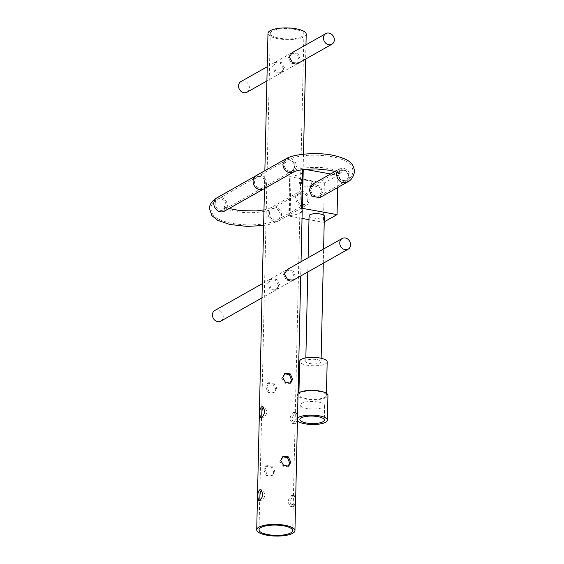 <?xml version="1.0" encoding="UTF-8"?>
<svg xmlns="http://www.w3.org/2000/svg" width="564" height="564" viewBox="0 0 564 564"><rect width="100%" height="100%" fill="white"/><g stroke="black" fill="none" stroke-linecap="round" stroke-linejoin="round"><path stroke-width="0.42" stroke-dasharray="2.82 2.11" d="M316.947 359.578A7.649 2.334 1.3 0 1 321.05 361.75A7.649 2.334 1.3 0 1 309.869 363.576A7.649 2.334 1.3 0 1 305.766 361.404A7.649 2.334 1.3 0 1 316.947 359.578M309.065 215.815A7.649 2.334 -178.7 0 0 313.175 217.993A7.649 2.334 -178.7 0 0 324.356 216.167M319.02 391.465A13.762 4.209 1.3 0 1 326.408 395.371A13.762 4.209 1.3 0 1 306.28 398.663A13.762 4.209 1.3 0 1 298.885 394.751A13.762 4.209 1.3 0 1 319.02 391.465M327.169 361.891A13.762 4.209 1.3 0 1 307.042 365.176A13.762 4.209 1.3 0 1 299.646 361.263M309.142 199.952A7.649 6.479 60.5 0 0 305.639 192.839A7.649 6.479 60.5 0 0 298.603 192.077A7.649 6.479 60.5 0 0 295.592 197.513A7.649 6.479 60.5 0 0 299.096 204.633A7.649 6.479 60.5 0 0 306.132 205.395A7.649 6.479 60.5 0 0 309.142 199.952M309.791 186.423L311.265 186.684L313.718 185.302L312.237 185.034A7.649 2.334 -178.7 0 0 309.791 186.423L310.151 187.22L312.237 185.034M313.718 185.302A3.06 1.332 -79.8 0 0 313.944 183.737A3.06 1.332 -79.8 0 0 313.069 181.53A3.06 1.332 -79.8 0 0 311.109 185.337A3.06 1.332 -79.8 0 0 311.265 186.684M301.93 181.573L301.254 179.401L299.103 183.173L300.478 185.401M298.053 393.369A15.291 4.674 -178.7 0 0 297.355 394.715A15.291 4.674 -178.7 0 0 305.575 399.058A15.291 4.674 -178.7 0 0 327.938 395.406M286.145 158.703L289.861 158.195C293.964 159.372 296.171 162.206 296.474 166.697L293.259 172.239M318.075 402.054A12.232 3.736 -178.7 0 0 300.182 404.973A12.232 3.736 -178.7 0 0 306.76 408.449A12.232 3.736 -178.7 0 0 324.645 405.53A12.232 3.736 -178.7 0 0 318.075 402.054M347.156 182.186L350.166 176.751C349.877 172.436 347.769 169.623 343.857 168.312L339.627 168.869L336.962 172.239M312.195 184.407L320.239 186.049L322.742 192.282L319.725 197.717M297.432 420.843A15.291 4.674 1.3 0 1 296.798 419.468A15.291 4.674 1.3 0 1 297.496 418.114M302.473 172.492A19.12 5.844 -178.7 0 0 303.101 171.061A19.12 5.844 -178.7 0 0 302.586 169.658A1.53 0.465 1.3 0 1 302.544 169.545A1.53 0.465 1.3 0 1 302.713 169.334L303.249 169.038L303.235 169.623M302.029 218.409L288.775 216.019L289.311 215.716A1.53 0.465 1.3 0 1 290.107 215.511A19.12 5.844 -178.7 0 0 299.851 213.093M289.311 215.716L290.199 176.405A1.53 0.465 1.3 0 1 290.996 176.208A19.12 5.844 -178.7 0 0 300.746 173.782M290.199 176.405L289.663 176.708L324.363 182.962L337.949 175.284L330.631 173.966M305.194 169.383L303.249 169.038M288.775 216.019L289.663 176.708M337.949 175.284L337.674 187.551M324.229 221.842L323.475 222.272L308.98 219.657M324.363 182.962L323.475 222.272M307.789 199.712A6.119 5.182 -119.5 0 1 305.378 204.062A6.119 5.182 -119.5 0 1 299.752 203.449A6.119 5.182 -119.5 0 1 296.946 197.76A6.119 5.182 -119.5 0 1 299.357 193.41A6.119 5.182 -119.5 0 1 304.983 194.016A6.119 5.182 -119.5 0 1 307.789 199.712M292.554 170.885L289.064 171.576L292.201 171.075L294.619 166.725C294.352 163.158 292.589 160.888 289.332 159.929L289.825 159.654L293.618 162.051C294.02 161.938 294.521 163.405 295.12 166.45L292.554 170.885C296.615 168.671 304.56 167.508 316.404 167.409C331.576 167.374 342.743 172.746 341.206 172.817L340.762 171.188L341.276 169.588L340.43 170.173L338.033 174.516L340.839 180.212L346.472 180.818L348.876 176.469L346.07 170.772L340.423 170.18L338.026 174.523C337.406 176.821 339.168 179.091 343.321 181.319L346.465 180.818L348.876 176.469C348.834 173.134 347.064 170.864 343.582 169.672L340.437 170.166M289.508 171.329C286.054 170.109 284.305 167.839 284.263 164.505L286.653 160.169L289.769 159.683C293.287 160.867 295.035 163.144 295.014 166.507L292.624 170.843L289.508 171.329M348.813 176.504L346.388 171.118L340.381 170.201L337.977 174.551L340.402 179.944L346.395 180.861L348.813 176.504M310.538 190.082L312.541 195.066L318.977 196.385L321.381 192.035L319.386 187.051L312.949 185.732L310.538 190.082M287.196 269.578L292.885 270.163L295.31 276.057L293.217 280.23M292.117 52.656L297.806 53.242L300.231 59.135L298.137 63.309M267.985 33.339A19.12 5.844 -178.7 0 0 282.479 39.346A19.12 5.844 -178.7 0 0 304.038 36.829A19.12 5.844 -178.7 0 0 306.21 34.207M293.379 506.564C294.711 505.316 295.367 503.017 295.346 499.655L294.408 495.742L293.618 495.932C291.799 497.096 290.65 499.309 290.178 502.573L292.427 506.726L293.379 506.564M295.261 423.578C296.593 422.337 297.249 420.032 297.228 416.669L296.29 412.756L295.501 412.954C293.682 414.11 292.533 416.324 292.06 419.588L294.309 423.74L295.261 423.578M283.473 68.604L280.315 63.126L274.731 62.477L272.631 66.651L275.063 72.544L280.752 73.13L283.473 68.604M246.99 92.207A6.119 5.182 60.5 0 0 249.401 87.857A6.119 5.182 60.5 0 0 246.595 82.161A6.119 5.182 60.5 0 0 240.969 81.554M278.553 285.525L275.394 280.047L269.811 279.406L267.71 283.572L270.135 289.473L275.824 290.051L278.553 285.525M220.841 321.127A6.119 5.182 60.5 0 0 223.252 316.778A6.119 5.182 60.5 0 0 220.446 311.081A6.119 5.182 60.5 0 0 214.821 310.475M295.085 416.288C295.148 419.658 294.528 421.964 293.231 423.211L292.265 423.374L289.924 419.207C290.432 415.943 291.616 413.736 293.47 412.587L294.246 412.39L295.085 416.288M261.943 417.064L262.634 418.037L263.409 417.839C265.256 416.69 266.441 414.484 266.955 411.219L264.615 407.046L263.649 407.215M284.616 373.735L281.563 378.141L284.46 383.132L289.551 383.724L290.058 383.372M265.757 387.073L268.006 392.431L273.195 392.967L275.655 388.857L272.8 383.837L267.703 383.252L265.757 387.073M276.769 388.222L274.273 392.361L269.077 391.825L266.878 386.439L268.781 382.639L273.871 383.231L276.769 388.222M263.874 470.059L266.123 475.417L271.312 475.953L273.773 471.835L270.917 466.823L265.813 466.231L263.874 470.059M274.887 471.208L272.391 475.346L267.195 474.81L264.995 469.424L266.892 465.624L271.989 466.216L274.887 471.208M282.733 456.72L279.673 461.126L282.578 466.118L287.668 466.71L288.169 466.357M260.06 500.049L260.751 501.022L261.527 500.825C263.374 499.676 264.558 497.469 265.073 494.205L262.732 490.031L261.767 490.194M293.202 499.274C293.266 502.644 292.646 504.949 291.341 506.197L290.382 506.359L288.035 502.193C288.549 498.928 289.734 496.722 291.588 495.566L292.356 495.368L293.202 499.274M284.601 67.969L281.387 62.519L275.81 61.864L273.759 66.009L276.127 71.931L281.831 72.516L284.601 67.969M279.681 284.89L276.466 279.441L270.889 278.792L268.838 282.938L271.206 288.86L276.91 289.445L279.681 284.89M272.186 31.09A16.821 5.139 -178.7 0 0 270.276 33.396A16.821 5.139 -178.7 0 0 283.029 38.683A16.821 5.139 -178.7 0 0 302.001 36.463A16.821 5.139 -178.7 0 0 303.911 34.157A16.821 5.139 -178.7 0 0 291.158 28.87A16.821 5.139 -178.7 0 0 272.186 31.09M288.26 57.817L291.038 53.263L296.734 53.848L299.103 59.77L297.052 63.915L291.475 63.267L288.26 57.817M283.339 274.746L286.11 270.191L291.814 270.776L294.182 276.698L292.131 280.844L286.554 280.188L283.339 274.746M281.584 215.526A7.649 6.479 60.5 0 0 278.08 208.412A7.649 6.479 60.5 0 0 271.044 207.651A7.649 6.479 60.5 0 0 268.034 213.086A7.649 6.479 60.5 0 0 271.538 220.2A7.649 6.479 60.5 0 0 278.574 220.961A7.649 6.479 60.5 0 0 281.584 215.526M216.83 197.879A7.649 6.479 -119.5 0 1 223.859 198.641A7.649 6.479 -119.5 0 1 227.37 205.761A7.649 6.479 -119.5 0 1 224.352 211.197M256.098 175.693A7.649 6.479 -119.5 0 1 263.134 176.454A7.649 6.479 -119.5 0 1 266.638 183.568A7.649 6.479 -119.5 0 1 263.628 189.003M302.713 169.334L302.706 169.701M302.586 169.658L301.691 208.969M290.107 215.511L290.996 176.208M215.166 203.562A6.119 5.182 -119.5 0 1 217.584 199.212A6.119 5.182 -119.5 0 1 223.21 199.818A6.119 5.182 -119.5 0 1 226.009 205.515A6.119 5.182 -119.5 0 1 223.598 209.864A6.119 5.182 -119.5 0 1 217.972 209.258A6.119 5.182 -119.5 0 1 215.166 203.562M269.388 213.326A6.119 5.182 -119.5 0 1 271.799 208.976A6.119 5.182 -119.5 0 1 277.425 209.589A6.119 5.182 -119.5 0 1 280.23 215.286A6.119 5.182 -119.5 0 1 277.819 219.629A6.119 5.182 -119.5 0 1 272.193 219.022A6.119 5.182 -119.5 0 1 269.388 213.326M265.284 183.328A6.119 5.182 -119.5 0 1 262.873 187.671A6.119 5.182 -119.5 0 1 262.873 187.678A6.119 5.182 -119.5 0 1 257.247 187.065A6.119 5.182 -119.5 0 1 254.442 181.375A6.119 5.182 -119.5 0 1 256.853 177.025L256.853 177.025A6.119 5.182 -119.5 0 1 262.479 177.632A6.119 5.182 -119.5 0 1 265.284 183.328M321.05 361.75L321.135 358.253M323.292 263.24L323.609 248.999M326.408 395.371L326.457 393.341M263.973 209.9L271.044 207.651L298.603 192.077M310.151 187.22L300.168 185.422M306.132 205.395L278.574 220.961L269.867 224.246L263.621 225.473M229.09 208.518L223.915 206.198L224.768 208.899L223.795 211.563M300.182 404.973L299.858 419.531M340.085 173.86L339.232 171.153L340.205 168.495L334.917 171.541M324.645 405.53L324.321 420.088M296.798 419.468L297.355 394.715M313.069 181.53L301.254 179.401M298.885 394.751L298.934 392.713M303.481 154.183L303.101 171.061M305.766 361.404L305.843 357.907M307.789 271.996L308.113 257.755M305.378 204.062L277.819 219.629C274.217 221.448 271.693 222.787 260.829 224.296C249.887 225.452 239.355 224.951 229.252 222.787C215.11 219.142 211.62 215.279 211.006 208.588C210.746 206.6 212.332 202.194 217.584 199.212L286.653 160.169M292.215 171.075L222.724 210.471L223.238 208.863L222.794 207.242C222.561 208.405 228.138 210.027 239.531 212.106C251.932 213.742 267.618 211.719 271.799 208.976L299.357 193.41M286.773 160.105C296.925 155.572 310.094 154.155 326.281 155.84C331.406 156.397 339.803 157.899 345.958 161.269C350.441 163.652 352.789 167.05 352.993 171.47C352.429 175.841 350.258 178.957 346.479 180.811L318.977 196.385M312.949 185.732L340.423 170.18M305.963 44.831L305.646 59.065M301.042 261.752L300.718 275.986M274.731 62.477L267.223 66.721M269.811 279.406L262.302 283.643M294.309 423.74L292.265 423.374M262.634 418.037L260.589 417.67M290.629 383.118L289.551 383.724M274.273 392.361L273.195 392.967M272.391 475.346L271.312 475.953M288.747 466.104L287.668 466.71M260.751 501.022L258.707 500.656M292.427 506.726L290.382 506.359M270.276 33.396L259.01 529.843M291.038 53.263L275.81 61.864M286.11 270.191L270.889 278.792M264.861 170.737L264.46 188.531M280.752 73.13L266.899 80.955M275.824 290.051L261.978 297.877M296.29 412.756L294.246 412.39M264.615 407.046L262.57 406.679M285.137 373.396L284.059 374.002M268.781 382.639L267.703 383.252M266.892 465.624L265.813 466.231M283.255 456.382L282.176 456.988M262.732 490.031L260.688 489.665M294.408 495.742L292.356 495.368M303.911 34.157L292.646 530.604M297.052 63.915L281.831 72.516M292.131 280.844L276.91 289.445"/><path stroke-width="0.85" d="M323.609 248.999L324.356 216.167A7.649 2.334 -178.7 0 0 320.253 213.989A7.649 2.334 -178.7 0 0 309.065 215.815L308.113 257.755M298.934 392.713L299.646 361.263A13.762 4.209 1.3 0 1 319.774 357.978A13.762 4.209 1.3 0 1 327.169 361.891L326.457 393.341M300.478 185.401L301.93 181.573M297.496 418.114A15.291 4.674 1.3 0 1 319.161 415.816A15.291 4.674 1.3 0 1 327.374 420.159A15.291 4.674 1.3 0 1 305.011 423.811A15.291 4.674 1.3 0 1 297.432 420.843M327.374 420.159L327.938 395.406A15.291 4.674 -178.7 0 0 319.725 391.064A15.291 4.674 -178.7 0 0 298.053 393.369M293.259 172.239L289.529 172.753C285.419 171.583 283.213 168.749 282.916 164.258L286.145 158.703M306.428 423.007A12.232 3.736 1.3 0 1 299.858 419.531A12.232 3.736 1.3 0 1 317.751 416.613A12.232 3.736 1.3 0 1 324.321 420.088A12.232 3.736 1.3 0 1 306.428 423.007M336.962 172.239L336.623 174.304C336.997 178.922 339.295 181.77 343.525 182.856L347.156 182.186C351.041 180.607 353.501 177.04 354.523 171.505C353.431 162.777 349.222 159.443 334.219 155.586C317.694 151.702 293.195 154.078 286.082 158.738M347.156 182.186L319.725 197.717L311.688 196.068L309.185 189.835L312.195 184.407L334.917 171.541M299.851 213.093A19.12 5.844 -178.7 0 0 302.212 210.365A19.12 5.844 -178.7 0 0 301.691 208.969A1.53 0.465 1.3 0 1 301.648 208.856A1.53 0.465 1.3 0 1 301.825 208.645L302.36 208.342L337.06 214.595L324.229 221.842M303.235 169.623L302.36 208.342M330.631 173.966L305.194 169.383M300.746 173.782A19.12 5.844 -178.7 0 0 302.473 172.492M337.674 187.551L337.06 214.595M308.98 219.657L302.029 218.409M280.794 460.499L283.255 456.382L288.444 456.918L290.686 462.276L288.747 466.104L283.65 465.519L280.794 460.499M282.677 377.513L285.137 373.396L290.326 373.932L292.575 379.297L290.629 383.118L285.539 382.533L282.677 377.513M348.199 249.161L293.217 280.23L287.633 279.582L284.467 274.104L287.196 269.578L342.186 238.509A6.119 5.182 -119.5 0 1 347.812 239.115A6.119 5.182 -119.5 0 1 350.611 244.811A6.119 5.182 -119.5 0 1 348.199 249.161A6.119 5.182 -119.5 0 1 342.574 248.548A6.119 5.182 -119.5 0 1 339.768 242.858A6.119 5.182 -119.5 0 1 342.186 238.509M331.9 44.232L298.137 63.309L292.554 62.66L289.388 57.183L292.117 52.656L325.879 33.579A6.119 5.182 -119.5 0 1 331.505 34.185A6.119 5.182 -119.5 0 1 334.311 39.882A6.119 5.182 -119.5 0 1 331.9 44.232A6.119 5.182 -119.5 0 1 326.274 43.618A6.119 5.182 -119.5 0 1 323.468 37.929A6.119 5.182 -119.5 0 1 325.879 33.579M305.963 44.831L306.21 34.207A19.12 5.844 -178.7 0 0 291.715 28.2A19.12 5.844 -178.7 0 0 270.149 30.724A19.12 5.844 -178.7 0 0 267.985 33.339L264.861 170.737M261.618 406.848L262.57 406.679L264.819 410.832C264.34 414.103 263.191 416.317 261.372 417.473L260.589 417.67L259.651 413.75C259.623 410.395 260.279 408.089 261.618 406.848M259.729 489.827L260.688 489.665L262.93 493.817C262.457 497.088 261.308 499.302 259.489 500.458L258.707 500.656L257.769 496.736C257.741 493.373 258.397 491.075 259.729 489.827M258.883 527.171A19.12 5.844 1.3 0 1 280.449 524.654A19.12 5.844 1.3 0 1 294.944 530.661A19.12 5.844 1.3 0 1 292.772 533.276A19.12 5.844 1.3 0 1 271.213 535.8A19.12 5.844 1.3 0 1 256.719 529.793A19.12 5.844 1.3 0 1 258.883 527.171M267.223 66.721L240.969 81.554A6.119 5.182 60.5 0 0 238.558 85.904A6.119 5.182 60.5 0 0 241.364 91.601A6.119 5.182 60.5 0 0 246.99 92.207L266.899 80.955M262.302 283.643L214.821 310.475A6.119 5.182 60.5 0 0 212.409 314.825A6.119 5.182 60.5 0 0 215.215 320.514A6.119 5.182 60.5 0 0 220.841 321.127L261.978 297.877M263.649 407.215C262.345 408.463 261.724 410.775 261.788 414.138L261.943 417.064M290.058 383.372L291.454 379.924L289.487 374.757L284.616 373.735M288.169 466.357L289.572 462.91L287.605 457.742L282.733 456.72M261.767 490.194C260.462 491.448 259.842 493.754 259.905 497.124L260.06 500.049M260.921 527.537A16.821 5.139 -178.7 0 0 259.01 529.843A16.821 5.139 -178.7 0 0 271.763 535.13A16.821 5.139 -178.7 0 0 290.735 532.909A16.821 5.139 -178.7 0 0 292.646 530.604A16.821 5.139 -178.7 0 0 279.892 525.317A16.821 5.139 -178.7 0 0 260.921 527.537M223.929 211.408L224.352 211.197A7.649 6.479 -119.5 0 1 217.316 210.435A7.649 6.479 -119.5 0 1 213.812 203.315A7.649 6.479 -119.5 0 1 216.83 197.879L285.927 158.822M224.352 211.197L263.621 189.003A7.649 6.479 -119.5 0 1 263.621 189.003A7.649 6.479 -119.5 0 1 256.592 188.249A7.649 6.479 -119.5 0 1 253.081 181.129A7.649 6.479 -119.5 0 1 256.098 175.693M302.706 169.701L301.825 208.645M321.135 358.253L323.292 263.24M263.621 225.473L247.18 226.411L229.879 224.493L217.633 220.305L211.888 215.631L209.477 208.553C209.173 206.198 211.084 201.129 216.83 197.879M263.628 189.003L293.28 172.232C296.008 170.307 303.693 169.207 316.319 168.932L329.58 170.25C338.886 172.147 340.494 174.163 340.085 173.86L340.085 173.853M229.09 208.518L240.236 210.647L256.225 210.908L263.973 209.9M301.648 208.856L302.537 169.729M305.843 357.907L307.789 271.996M305.646 59.065L303.481 154.183M302.212 210.365L301.042 261.752M300.718 275.986L294.944 530.661M264.46 188.531L256.719 529.793"/></g></svg>
